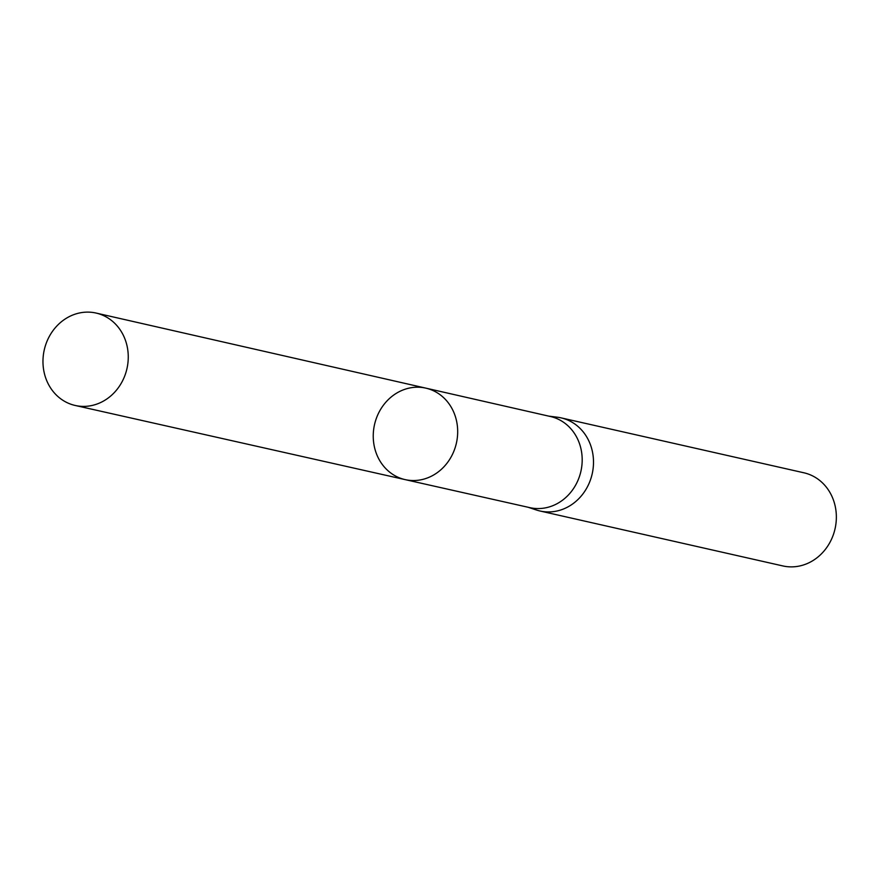 <?xml version="1.0" encoding="UTF-8"?>
<svg xmlns="http://www.w3.org/2000/svg" width="879" height="879" viewBox="0 0 879 879"><rect width="100%" height="100%" fill="white"/><g stroke="black" fill="none" stroke-linecap="round" stroke-linejoin="round"><path stroke-width="1.32" d="M425.865 388.144L550.496 416.525A46.719 41.807 102.7 0 1 580.909 471.298A46.719 41.807 102.7 0 1 529.872 507.655L405.175 479.626A46.895 41.972 -77.3 0 0 456.399 443.137A46.895 41.972 -77.3 0 0 425.865 388.144A46.895 41.972 -77.3 0 0 374.212 445.994A46.895 41.972 -77.3 0 0 405.175 479.626A46.895 41.972 -77.3 0 0 456.399 443.137A46.895 41.972 -77.3 0 0 425.865 388.144L96.119 313.067A47.367 42.39 -77.3 0 0 43.95 371.509A47.367 42.39 -77.3 0 0 75.22 405.472A47.367 42.39 -77.3 0 0 127.279 347.018A47.367 42.39 -77.3 0 0 96.119 313.067M528.092 507.249L536.432 510.007A47.741 42.73 -77.3 0 0 539.992 510.996A47.741 42.73 -77.3 0 0 592.193 473.858A47.741 42.73 -77.3 0 0 561.055 417.866A47.741 42.73 -77.3 0 0 557.418 417.217L548.705 416.119M539.992 510.996L782.848 565.933A47.741 42.73 -77.3 0 0 835.05 528.784A47.741 42.73 -77.3 0 0 803.911 472.792L561.055 417.866M405.175 479.626L75.22 405.472"/></g></svg>
